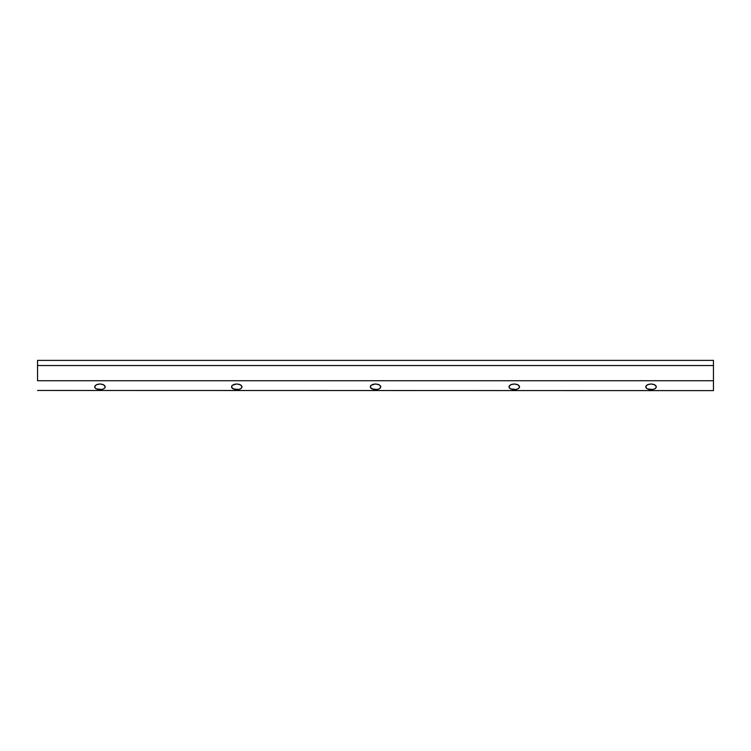 <?xml version="1.0" encoding="UTF-8"?>
<svg xmlns="http://www.w3.org/2000/svg" width="751" height="751" viewBox="0 0 751 751"><rect width="100%" height="100%" fill="white"/><g stroke="black" fill="none" stroke-linecap="round" stroke-linejoin="round"><path stroke-width="1.13" d="M645.729 386.849L647.287 384.812L651.042 383.968L654.797 384.812L656.346 386.849L655.454 388.445L653.07 389.506L647.287 388.887L645.832 387.403L646.132 385.742L648.085 384.446L651.042 383.968L653.99 384.446L655.942 385.742L656.252 387.403L654.797 388.887L652.075 389.666L649.005 389.506L646.62 388.445L645.729 386.849M508.953 386.849L510.511 384.812L514.266 383.968L518.021 384.812L519.579 386.849L518.678 388.445L516.294 389.506L510.511 388.887L509.056 387.403L509.356 385.742L511.318 384.446L514.266 383.968L517.214 384.446L519.176 385.742L519.476 387.403L518.021 388.887L515.299 389.666L512.229 389.506L509.845 388.445L508.953 386.849M370.29 387.403L371.088 385.244L375.5 383.968L379.255 384.812L380.813 386.849L379.912 388.445L377.537 389.506L371.745 388.887L370.29 387.403L370.59 385.742L372.552 384.446L375.5 383.968L378.448 384.446L380.41 385.742L380.71 387.403L379.255 388.887L376.533 389.666L373.463 389.506L370.29 387.403M231.524 387.403L232.322 385.244L236.734 383.968L240.489 384.812L242.047 386.849L241.155 388.445L238.771 389.506L232.979 388.887L231.524 387.403L231.824 385.742L233.786 384.446L236.734 383.968L239.682 384.446L241.644 385.742L241.944 387.403L240.489 388.887L237.767 389.666L234.706 389.506L231.524 387.403M94.654 386.849L96.203 384.812L99.958 383.968L103.713 384.812L105.271 386.849L104.38 388.445L101.995 389.506L96.203 388.887L94.748 387.403L95.058 385.742L97.01 384.446L99.958 383.968L102.915 384.446L104.868 385.742L105.168 387.403L103.713 388.887L101 389.666L97.93 389.506L95.546 388.445L94.654 386.849M37.55 390.464L713.45 390.623L713.45 380.719L37.55 380.719L37.55 365.53L713.45 365.53L713.45 380.719L37.55 380.719L37.55 365.53L713.45 365.53L713.45 360.377L37.55 360.377L37.55 365.53L37.55 360.377L713.45 360.377L713.45 390.464"/></g></svg>
